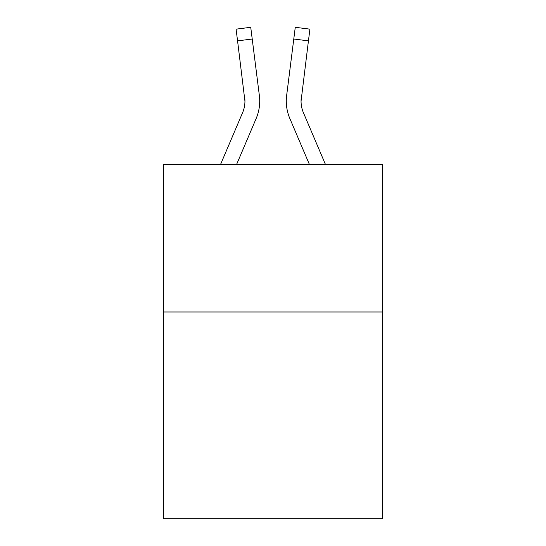 <?xml version="1.0" encoding="UTF-8"?>
<svg xmlns="http://www.w3.org/2000/svg" width="546" height="546" viewBox="0 0 546 546"><rect width="100%" height="100%" fill="white"/><g stroke="black" fill="none" stroke-linecap="round" stroke-linejoin="round"><path stroke-width="0.82" d="M382.268 311.984L382.268 518.7L163.732 518.7L163.732 164.326L382.268 164.326L382.268 311.984L163.732 311.984M236.65 164.326L256.17 118.482A44.294 44.294 0 0 0 259.364 95.577L252.218 39.019L237.565 40.868L236.084 29.15L250.737 27.3L252.218 39.019M259.657 103.276L259.712 101.474L259.657 103.276M259.138 93.803L259.364 95.577M325.396 164.326L303.412 112.694A29.532 29.532 0 0 1 301.058 101.181L308.435 40.868L293.782 39.019L295.263 27.3L309.916 29.15L308.435 40.868M309.35 164.326L289.83 118.482A44.294 44.294 0 0 1 286.636 95.577L293.782 39.019M303.412 112.694A29.532 29.532 0 0 1 301.058 101.181L301.29 97.427A29.532 29.532 0 0 0 303.412 112.694A29.532 29.532 0 0 1 301.058 101.181A29.532 29.532 0 0 0 303.412 112.694A29.532 29.532 0 0 1 301.058 101.181A29.532 29.532 0 0 0 303.412 112.694A29.532 29.532 0 0 1 301.058 101.181A29.532 29.532 0 0 0 303.412 112.694A29.532 29.532 0 0 1 301.058 101.181A29.532 29.532 0 0 0 303.412 112.694A29.532 29.532 0 0 1 301.058 101.181A29.532 29.532 0 0 0 303.412 112.694A29.532 29.532 0 0 1 301.058 101.181A29.532 29.532 0 0 0 303.412 112.694A29.532 29.532 0 0 1 301.058 101.181A29.532 29.532 0 0 0 303.412 112.694A29.532 29.532 0 0 1 301.058 101.181A29.532 29.532 0 0 0 303.412 112.694A29.532 29.532 0 0 1 301.058 101.181A29.532 29.532 0 0 0 303.412 112.694A29.532 29.532 0 0 1 301.058 101.181A29.532 29.532 0 0 0 303.412 112.694A29.532 29.532 0 0 1 301.058 101.181A29.532 29.532 0 0 0 303.412 112.694A29.532 29.532 0 0 1 301.058 101.181A29.532 29.532 0 0 0 303.412 112.694A29.532 29.532 0 0 1 301.058 101.181A29.532 29.532 0 0 0 303.412 112.694A29.532 29.532 0 0 1 301.058 101.181A29.532 29.532 0 0 0 303.412 112.694A29.532 29.532 0 0 1 301.058 101.181A29.532 29.532 0 0 0 303.412 112.694A29.532 29.532 0 0 1 301.058 101.181A29.532 29.532 0 0 0 303.412 112.694A29.532 29.532 0 0 1 301.058 101.181A29.532 29.532 0 0 0 303.412 112.694A29.532 29.532 0 0 1 301.058 101.181A29.532 29.532 0 0 0 303.412 112.694A29.532 29.532 0 0 1 301.058 101.181A29.532 29.532 0 0 0 303.412 112.694A29.532 29.532 0 0 1 301.058 101.181A29.532 29.532 0 0 0 303.412 112.694A29.532 29.532 0 0 1 301.058 101.181A29.532 29.532 0 0 0 303.412 112.694A29.532 29.532 0 0 1 301.058 101.181A29.532 29.532 0 0 0 303.412 112.694A29.532 29.532 0 0 1 301.058 101.181A29.532 29.532 0 0 0 303.412 112.694A29.532 29.532 0 0 1 301.058 101.181A29.532 29.532 0 0 0 303.412 112.694A29.532 29.532 0 0 1 301.058 101.181A29.532 29.532 0 0 0 303.412 112.694A29.532 29.532 0 0 1 301.058 101.181A29.532 29.532 0 0 0 303.412 112.694A29.532 29.532 0 0 1 301.058 101.181A29.532 29.532 0 0 0 303.412 112.694A29.532 29.532 0 0 1 301.058 101.181A29.532 29.532 0 0 0 303.412 112.694A29.532 29.532 0 0 1 301.058 101.181A29.532 29.532 0 0 0 303.412 112.694A29.532 29.532 0 0 1 301.058 101.181A29.532 29.532 0 0 0 303.412 112.694A29.532 29.532 0 0 1 301.058 101.181A29.532 29.532 0 0 0 303.412 112.694A29.532 29.532 0 0 1 301.058 101.181A29.532 29.532 0 0 0 303.412 112.694M220.604 164.326L242.588 112.694A29.532 29.532 0 0 0 244.942 101.187L237.565 40.868M242.588 112.694A29.532 29.532 0 0 0 244.942 101.187A29.532 29.532 0 0 1 242.588 112.694A29.532 29.532 0 0 0 244.942 101.187A29.532 29.532 0 0 1 242.588 112.694A29.532 29.532 0 0 0 244.942 101.187A29.532 29.532 0 0 1 242.588 112.694A29.532 29.532 0 0 0 244.942 101.187A29.532 29.532 0 0 1 242.588 112.694A29.532 29.532 0 0 0 244.942 101.187A29.532 29.532 0 0 1 242.588 112.694A29.532 29.532 0 0 0 244.942 101.187A29.532 29.532 0 0 1 242.588 112.694A29.532 29.532 0 0 0 244.942 101.187A29.532 29.532 0 0 1 242.588 112.694A29.532 29.532 0 0 0 244.942 101.187A29.532 29.532 0 0 1 242.588 112.694A29.532 29.532 0 0 0 244.942 101.187A29.532 29.532 0 0 1 242.588 112.694A29.532 29.532 0 0 0 244.942 101.187A29.532 29.532 0 0 1 242.588 112.694A29.532 29.532 0 0 0 244.942 101.187L244.71 97.427A29.532 29.532 0 0 1 242.588 112.694M259.712 101.106L259.657 103.29L259.712 101.106M286.343 103.29L286.288 101.106M286.636 95.577L286.862 93.803"/></g></svg>
